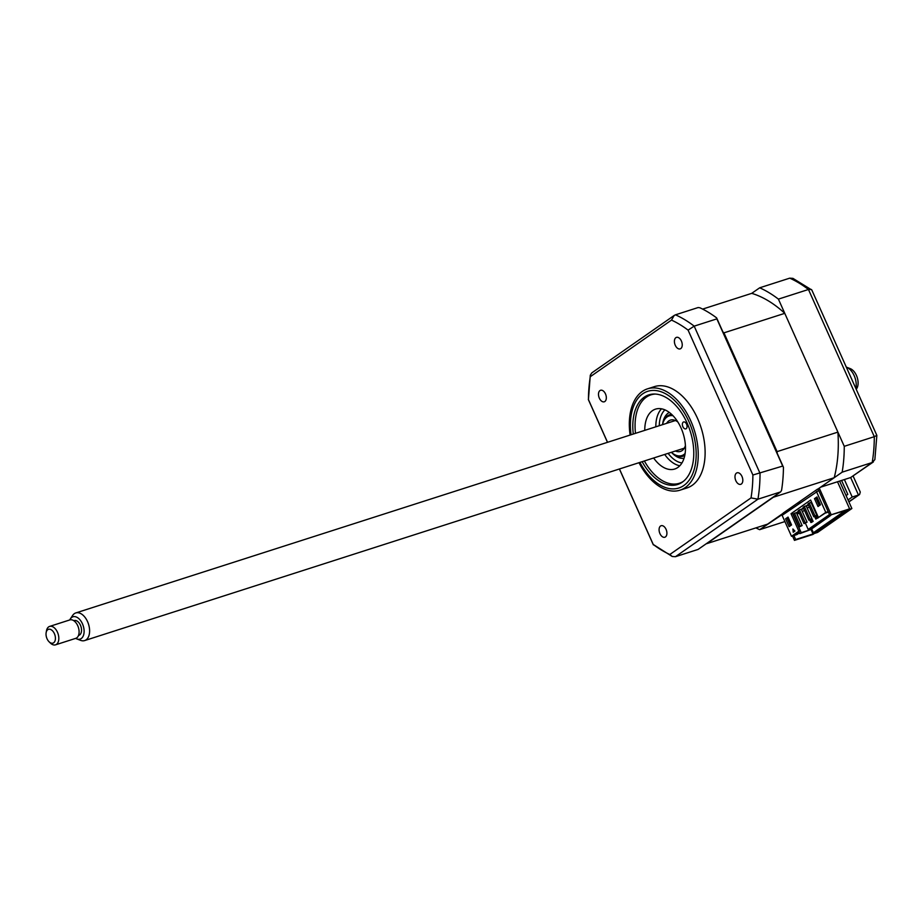 <?xml version="1.0" encoding="UTF-8"?>
<svg xmlns="http://www.w3.org/2000/svg" width="923" height="923" viewBox="0 0 923 923"><rect width="100%" height="100%" fill="white"/><g stroke="black" fill="none" stroke-linecap="round" stroke-linejoin="round"><path stroke-width="1.38" d="M783.731 514.215L783.696 512.715L784.215 513.88M793.907 535.536L795.684 539.517L794.461 540.37L812.886 534.463L849.621 508.861L831.196 514.769L847.291 510.061L841.776 512.946L813.371 532.744L815.944 531.913L813.013 533.956L795.684 539.517M798.799 502.181L799.318 503.347M811.086 529.652L813.013 533.956M799.48 501.708L800.01 502.873M811.582 528.752L813.371 532.744M841.338 511.977L841.776 512.946M843.922 511.146L844.349 512.115M848.029 499.943L852.206 497.024L844.383 479.556L820.616 487.182L842.157 472.172A130.605 78.328 -107.8 0 0 844.257 446.317L778.412 299.121A130.605 78.328 -107.8 0 0 759.687 287.803L751.714 293.352A121.421 72.813 72.2 0 1 784.769 313.335L837.899 432.114A121.421 72.813 72.2 0 1 834.196 477.722L818.043 488.971L829.962 515.622M782.542 513.719L782.992 514.734M792.499 535.986L794.461 540.37M819.266 488.117L831.196 514.769M837.496 481.76L849.621 508.861M755.902 527.887A130.605 78.328 -107.8 0 0 759.652 529.675L784.919 521.564M759.687 287.803L789.719 278.158L792.938 278.365L811.813 289.995L876.838 435.368L874.3 436.683L808.456 289.487L811.432 289.51M778.412 299.121L808.456 289.487A130.605 78.328 -107.8 0 0 789.719 278.158M844.257 446.317L874.3 436.683A130.605 78.328 -107.8 0 1 872.189 462.527L874.866 459.585L876.85 435.425M841.58 480.456L847.799 494.37L846.079 495.57M852.206 497.024L858.471 495.016L850.66 477.537L873.377 461.95M844.383 479.556L850.66 477.537L872.189 462.527L842.157 472.172M759.652 529.675L782.739 514.169M853.129 476.072L860.271 492.04L859.59 494.486L848.837 501.731M599.35 398.171A6.046 3.623 -107.8 0 0 604.265 401.793A6.046 3.623 -107.8 0 0 605.476 393.902A6.046 3.623 -107.8 0 0 600.561 390.279A6.046 3.623 -107.8 0 0 599.35 398.171M675.255 345.26A6.046 3.623 -107.8 0 0 680.17 348.882A6.046 3.623 -107.8 0 0 681.382 340.991A6.046 3.623 -107.8 0 0 676.478 337.368A6.046 3.623 -107.8 0 0 675.255 345.26M735.839 480.698A6.046 3.623 -107.8 0 0 740.754 484.321A6.046 3.623 -107.8 0 0 741.965 476.43A6.046 3.623 -107.8 0 0 737.062 472.807A6.046 3.623 -107.8 0 0 735.839 480.698M659.933 533.609A6.046 3.623 -107.8 0 0 664.848 537.232A6.046 3.623 -107.8 0 0 666.06 529.341A6.046 3.623 -107.8 0 0 661.145 525.718A6.046 3.623 -107.8 0 0 659.933 533.609M638.981 462.7A53.211 31.913 -107.8 0 0 680.043 490.171L686.92 487.967A53.211 31.913 -107.8 0 0 697.592 418.523A53.211 31.913 -107.8 0 0 654.407 386.633L647.519 388.837A53.211 31.913 -107.8 0 0 630.109 435.068M680.043 490.171A53.211 31.913 -107.8 0 0 690.716 420.726A53.211 31.913 -107.8 0 0 647.519 388.837M642.154 461.685A47.061 28.232 -107.8 0 0 677.667 484.483A47.061 28.232 -107.8 0 0 687.116 423.057A47.061 28.232 -107.8 0 0 648.904 394.848A47.061 28.232 -107.8 0 0 633.282 434.052M607.542 442.313L588.436 399.59A126.97 76.148 72.2 0 1 590.293 376.699L671.494 320.096A126.97 76.148 72.2 0 1 688.085 330.122L752.891 475.01L782.704 466.069L783.442 467.257L716.629 317.893A130.605 78.328 72.2 0 0 699.865 307.763L698.134 307.544L675.463 314.824A130.605 78.328 72.2 0 1 694.188 326.142L760.033 473.349A130.605 78.328 72.2 0 1 757.933 499.193L675.44 556.696L672.221 556.488L669.821 554.504A126.97 76.148 72.2 0 1 653.242 544.466L619.46 468.965M782.704 466.069L716.859 318.873L694.188 326.142L688.085 330.122M716.859 318.873L716.629 317.893M783.442 467.257A130.605 78.328 72.2 0 1 781.55 490.39L780.604 491.913L757.933 499.193L751.022 497.901L669.821 554.504M675.44 556.696L698.1 549.427L780.604 491.913M672.221 556.488L653.242 544.466M671.494 320.096L674.205 315.447L591.781 372.904L590.282 375.269L588.436 399.59M590.282 375.269L590.293 376.699M674.205 315.447L675.463 314.824M752.891 475.01A126.97 76.148 72.2 0 1 751.022 497.901M655.411 394.063A46.438 27.852 -107.8 0 0 646.365 397.132A46.438 27.852 -107.8 0 0 635.866 416.181A46.438 27.852 -107.8 0 0 635.509 433.337M686.181 428.699A3.623 2.181 72.2 0 1 685.824 428.872A3.623 2.181 72.2 0 1 682.755 426.391A3.623 2.181 72.2 0 1 683.251 422.146A3.623 2.181 72.2 0 1 683.608 421.961A3.623 2.181 72.2 0 1 686.677 424.442A3.623 2.181 72.2 0 1 686.181 428.699M644.773 430.36A31.44 18.852 72.2 0 1 652.423 410.677A31.44 18.852 72.2 0 1 655.526 409.131A31.44 18.852 72.2 0 1 682.132 430.614A31.44 18.852 72.2 0 1 677.828 467.465A31.44 18.852 72.2 0 1 674.736 469.011A31.44 18.852 72.2 0 1 653.634 458.004M679.801 465.78A31.44 18.852 72.2 0 1 664.698 454.451M655.826 426.818A31.44 18.852 72.2 0 1 661.514 408.808M644.369 460.969A46.438 27.852 -107.8 0 0 654.649 474.722A46.438 27.852 -107.8 0 0 683.412 481.333M848.595 509.577L851.871 508.515L817.593 532.421L814.317 533.471M851.871 508.515L839.595 481.091M722.871 331.853A121.421 72.813 72.2 0 1 723.955 332.845L777.085 451.624A121.421 72.813 72.2 0 1 777.201 453.308M784.769 313.335L723.955 332.845M751.714 293.352L702.622 309.101M783.281 513.2L767.613 524.126L706.799 543.635A121.421 72.813 72.2 0 1 706.522 543.555M815.863 516.015L816.901 518.345L818.009 517.988L816.82 515.334M816.901 518.345L815.805 519.107L814.628 516.499M810.959 519.43L812.009 521.76L810.902 522.522L809.736 519.914M811.871 521.853L813.117 521.403L811.928 518.749L810.106 519.337L804.337 506.439L806.183 505.85L811.952 518.738L810.106 519.337M810.902 522.522L812.009 522.176M817.64 498.489L816.474 499.297M808.456 504.893L806.39 506.323M803.564 508.296L801.499 509.738M798.66 511.711L796.595 513.153M796.987 514.03L799.364 513.269M802.375 511.7L804.441 510.257M807.267 508.285L809.333 506.842M817.351 501.258L818.516 500.451M816.763 518.438L818.009 517.988M805.387 523.145L808.19 529.421L809.321 530.056L801.21 532.663L798.222 526.006M829.5 514.572L808.19 529.421M798.833 531.475L799.803 533.644L801.21 532.663M797.83 532.167L798.441 533.552L797.034 534.532L791.507 536.298L798.856 531.187L791.034 513.707L810.625 500.047L818.447 517.526L825.116 513.153L828.393 512.103M798.441 533.552L793.653 535.086L798.856 531.187M818.043 488.971L818.251 490.84L782.127 515.334L791.507 536.298M828.185 511.642L825.785 512.403L816.405 491.44M790.4 525.752L787.077 518.311L788.242 517.503M785.6 518.784L788.046 517.076L791.565 524.945L789.119 526.652L785.6 518.784L787.077 518.311M799.445 509.854L798.222 510.707L803.979 523.595L807.048 522.153L805.202 522.741L799.445 509.854L801.279 509.265L807.048 522.153M803.979 523.595L805.202 522.741M804.337 506.439L803.114 507.292L808.883 520.18M809.24 503.035L808.006 503.889L813.774 516.776L816.843 515.322L814.997 515.922L809.24 503.035L811.075 502.435L816.843 515.322M813.774 516.776L814.997 515.922M796.387 512.68L802.156 525.568L800.31 526.156L794.541 513.269L796.387 512.68M794.541 513.269L793.319 514.123L799.087 527.01L802.156 525.568M799.087 527.01L800.31 526.156M796.411 512.738L798.476 511.296M801.302 509.323L803.379 507.881M806.206 505.908L808.271 504.466M816.278 498.882L817.443 498.074M791.034 513.707L792.511 513.234L799.941 529.837L799.595 530.944M816.936 496.943L820.455 504.8L818.009 506.508L814.49 498.639L816.936 496.943M819.301 505.608L815.967 498.166L817.132 497.359M814.49 498.639L815.967 498.166M793.319 529.421L793.584 531.994M793.226 532.236L792.892 528.994L794.934 531.048L793.226 532.236M818.447 517.526L825.785 512.403M830.077 515.588L809.321 530.056M799.803 533.644L811.779 529.179M811.652 528.914L830.804 515.357M797.83 502.85L798.349 504.016M783.212 513.05L817.49 489.155M834.196 477.722L773.382 497.232L706.799 543.635M837.899 432.114L777.085 451.624M675.463 451.001A16.452 9.865 -107.8 0 0 680.47 451.416A16.452 9.865 -107.8 0 0 685.42 445.555M673.017 415.731A20.802 12.472 -107.8 0 0 662.506 424.672A21.771 13.06 72.2 0 1 671.69 414.427M684.808 455.304A21.771 13.06 72.2 0 1 671.356 452.316A20.802 12.472 -107.8 0 0 685.131 453.458M677.851 421.996A16.452 9.865 -107.8 0 0 670.421 420.103A16.452 9.865 -107.8 0 0 666.602 423.357M659.241 425.722A29.028 17.41 72.2 0 1 664.906 409.858M681.947 462.954A29.028 17.41 72.2 0 1 668.114 453.355M855.863 388.491A14.514 8.699 -107.8 0 0 846.426 367.158L850.187 368.6A11.722 7.026 72.2 0 1 857.398 387.222A11.722 7.026 72.2 0 1 856.648 388.71L856.244 389.321M70.402 618.814L72.629 615.456A14.514 8.699 72.2 0 1 75.778 612.941A14.514 8.699 72.2 0 1 86.67 619.864A14.514 8.699 72.2 0 1 88.723 636.224A14.514 8.699 72.2 0 1 84.639 640.574A14.514 8.699 72.2 0 1 80.624 640.366L76.851 638.935A11.722 7.026 -107.8 0 0 83.405 635.578A11.722 7.026 -107.8 0 0 80.382 620.314A11.722 7.026 -107.8 0 0 70.402 618.814A11.722 7.026 -107.8 0 0 69.79 619.944M46.15 632.647A7.257 4.35 -107.8 0 0 49.081 641.785A7.257 4.35 -107.8 0 0 54.988 640.954A7.257 4.35 -107.8 0 0 52.703 631.009A7.257 4.35 -107.8 0 0 46.462 631.494A7.257 4.35 -107.8 0 0 46.15 632.647L46.473 630.859A9.68 5.803 72.2 0 1 46.888 629.324A9.68 5.803 72.2 0 1 49.611 626.417A9.68 5.803 72.2 0 1 56.868 631.032A9.68 5.803 72.2 0 1 58.241 641.935A9.68 5.803 72.2 0 1 55.518 644.842L75.79 638.335A9.68 5.803 -107.8 0 0 78.513 635.428L78.893 635.312A7.742 4.638 -107.8 0 0 81.062 632.982A7.742 4.638 -107.8 0 0 79.966 624.26A7.742 4.638 -107.8 0 0 74.163 620.568L73.782 620.694M78.513 635.428A9.68 5.803 -107.8 0 0 77.14 624.525A9.68 5.803 -107.8 0 0 69.883 619.91L49.611 626.417M55.518 644.842A9.68 5.803 72.2 0 1 50.384 643.054L49.081 641.785M75.698 638.37A11.722 7.026 -107.8 0 0 76.851 638.935M639.927 462.4A50.788 30.459 -107.8 0 0 685.154 484.506A50.788 30.459 -107.8 0 0 688.996 421.742A50.788 30.459 -107.8 0 0 649.354 390.867A50.788 30.459 -107.8 0 0 631.055 434.768M662.633 423.934A24.183 14.503 72.2 0 1 669.325 412.443M684.035 458.281A24.183 14.503 72.2 0 1 671.909 452.835M848.918 501.927L859.59 494.486M653.346 544.87L619.402 468.988M607.484 442.325L588.32 399.486M75.778 612.941L675.44 420.519M84.639 640.574L684.301 448.163"/></g></svg>
